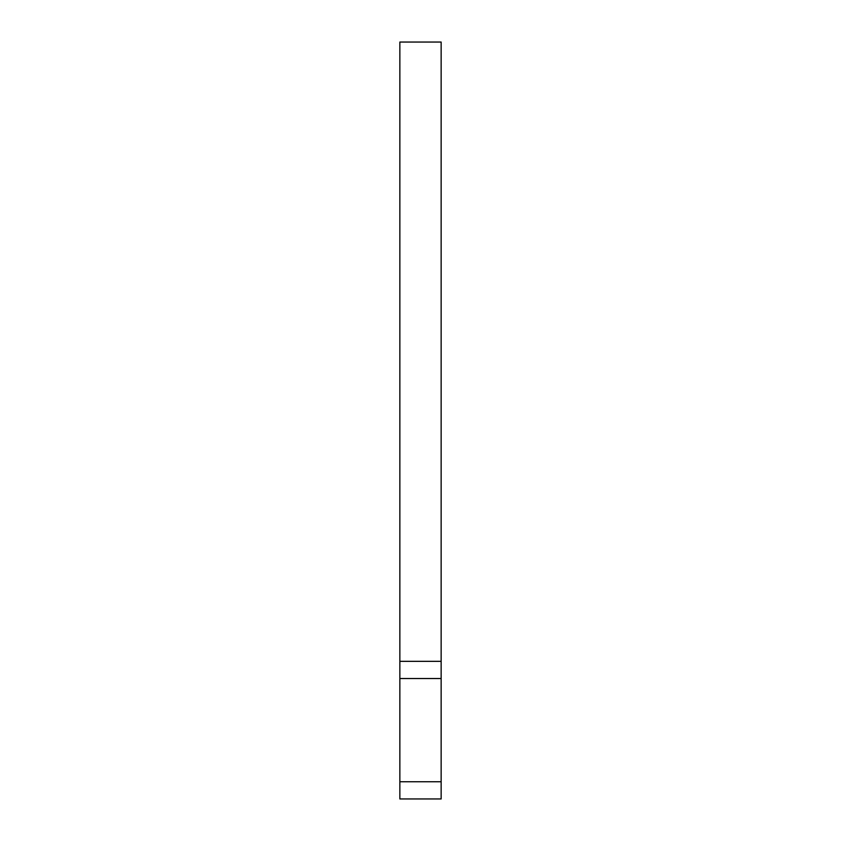 <?xml version="1.0" encoding="UTF-8"?>
<svg xmlns="http://www.w3.org/2000/svg" width="841" height="841" viewBox="0 0 841 841"><rect width="100%" height="100%" fill="white"/><g stroke="black" fill="none" stroke-linecap="round" stroke-linejoin="round"><path stroke-width="1.26" d="M441.147 661.331L441.147 42.05L399.853 42.05L441.147 42.05L441.147 661.331L399.853 661.331L399.853 42.05L399.853 661.331L441.147 661.331L441.147 781.752L399.853 781.752L399.853 678.529L441.147 678.529L441.147 798.95L441.147 781.752L399.853 781.752L399.853 798.95L441.147 798.95L399.853 798.95L399.853 661.331M441.147 671.948L441.147 678.529L399.853 678.529L399.853 671.948"/></g></svg>
